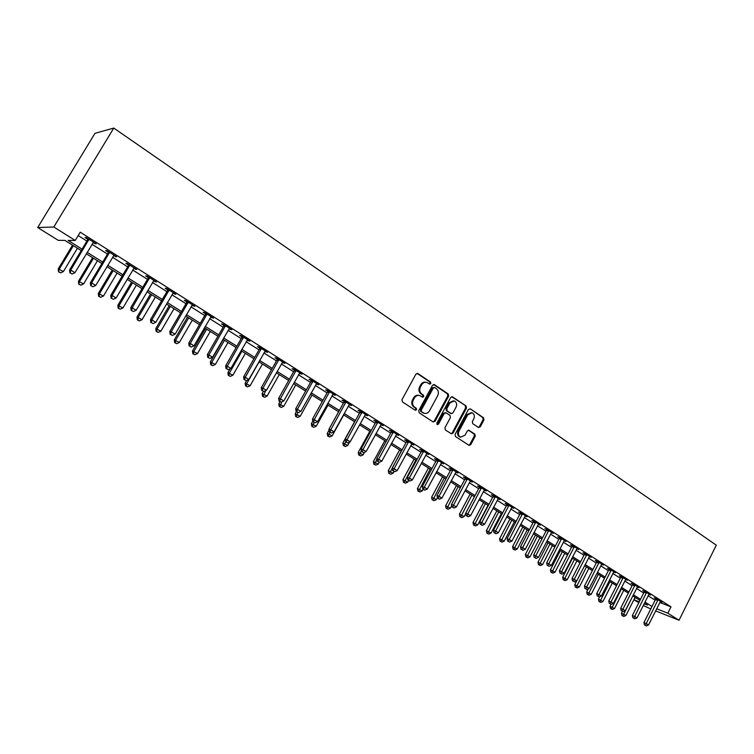 <?xml version="1.0" encoding="UTF-8"?>
<svg xmlns="http://www.w3.org/2000/svg" width="754" height="754" viewBox="0 0 754 754"><rect width="100%" height="100%" fill="white"/><g stroke="black" fill="none" stroke-linecap="round" stroke-linejoin="round"><path stroke-width="1.13" d="M430.826 383.598L430.534 382.052L417.895 373.541L415.925 374.154L401.976 399.677L402.41 401.891L415.2 410.233L416.576 409.79L416.274 408.253L414.634 407.179C412.457 405.388 412.004 403.041 413.267 400.138L414.417 398.018C415.812 395.803 417.612 394.992 419.837 395.586L422.532 397.198L423.71 396.67L423.418 395.134L421.778 394.05C419.62 392.24 419.167 389.893 420.43 387L421.58 384.879C422.947 382.702 424.719 381.901 426.915 382.466L429.667 384.125L430.826 383.598M429.375 383.965L430.006 383.428L429.714 381.892L417.019 373.343M415.068 410.148L415.765 409.592L415.473 408.055L413.823 406.981L414.634 407.179M422.24 397.038L422.9 396.491L422.608 394.955L420.968 393.871L421.778 394.05M478.404 427.443L480.251 426.811L483.955 419.893L483.568 417.773L470.326 408.847L468.451 409.469L455.067 434.379L455.463 436.519L469.092 445.378L470.732 444.624L475.218 436.227L474.832 434.106L468.913 430.223L467.282 430.986L465.039 435.162L460.637 437.179C458.413 435.944 457.857 433.936 458.96 431.165L467.763 414.775L472.07 412.768C474.332 414.003 474.907 416.019 473.804 418.819L472.343 421.533L472.73 423.663L478.404 427.443M659.778 602.474L670.985 606.838L667.818 613.191L679.043 620.25L716.3 545.18L113.779 128.067L94.976 133.335L37.7 227.529L58.218 240.338L64.91 240.394L81.215 250.592M670.985 606.838L80.216 232.185L75.23 240.469L53.826 227.001L113.779 128.067M448.639 396.142L448.234 393.974L434.455 384.691L432.513 385.303L418.743 410.638L419.167 412.824L433.107 421.929L435.039 421.288L448.639 396.142L447.801 395.963L447.405 393.795L433.597 384.502M452.57 396.896L466.076 405.991L466.472 408.131L453.06 433.069L451.401 433.823L445.341 429.912L444.935 427.754L450.411 417.584L450.015 415.435L446.142 412.862L444.229 413.494L438.489 424.116L437.311 424.643L436.858 423.041L450.666 397.509L452.57 396.896L451.731 396.708L466.076 405.991M78.18 235.559L86.927 241.092M91.979 244.277L107.483 254.079M112.525 257.265L127.662 266.831M132.676 270.007L147.464 279.348M152.468 282.514L166.898 291.638M171.893 294.786L185.993 303.702M190.96 306.84L204.73 315.549M209.687 318.678L223.146 327.189M228.085 330.299L241.233 338.612M246.153 341.722L258.999 349.847M263.9 352.947L276.464 360.883M281.346 363.965L293.626 371.731M298.49 374.804L310.488 382.391M315.332 385.454L327.076 392.872M331.901 395.925L343.381 403.173M348.188 406.218L359.413 413.315M364.201 416.34L375.181 423.277M379.95 426.293L390.695 433.079M395.445 436.085L405.954 442.73M410.685 445.718L420.968 452.221M425.68 455.199L435.737 461.552M440.44 464.521L450.279 470.741M454.964 473.701L464.596 479.789M469.252 482.739L478.686 488.696M483.323 491.627L492.55 497.461M497.178 500.383L506.217 506.094M510.816 509.007L519.666 514.596M524.247 517.498L532.908 522.965M537.479 525.858L545.962 531.212M550.505 534.096L558.808 539.336M563.342 542.201L571.475 547.347M575.99 550.194L583.954 555.227M588.45 558.073L596.244 563.002M600.731 565.83L608.365 570.665M612.823 573.483L620.316 578.214M624.755 581.023L632.088 585.651M636.508 588.45L643.69 592.993M648.101 595.773L655.141 600.222M93.025 242.581L96.239 243.834L86.276 237.529L85.051 237.529L87.756 239.235M113.552 255.578L116.71 256.803L106.936 250.611L105.645 250.573L108.303 252.251M133.703 268.33L136.794 269.527L127.2 263.457L125.861 263.372L128.463 265.012M153.467 280.846L156.512 282.024L147.096 276.058L145.701 275.926L148.255 277.547M172.883 293.136L175.87 294.286L166.625 288.424L165.183 288.264L167.69 289.847M191.94 305.2L194.871 306.322L185.795 300.573L184.306 300.365L186.766 301.93M210.649 317.048L213.542 318.141L204.617 312.495L203.08 312.26L205.503 313.787M229.037 328.687L231.864 329.752L223.109 324.211L221.525 323.937L223.9 325.436M247.086 340.12L249.876 341.166L241.271 335.719L239.649 335.407L241.977 336.887M264.824 351.355L267.566 352.372L259.112 347.019L257.444 346.68L259.744 348.131M282.26 362.391L284.955 363.381L276.643 358.122L274.937 357.754L277.189 359.177M299.395 373.23L302.043 374.21L293.872 369.036L292.128 368.64L294.343 370.035M316.228 383.89L318.838 384.851L310.808 379.762L309.027 379.337L311.204 380.713M332.787 394.37L335.341 395.303L327.453 390.308L325.643 389.856L327.783 391.203M349.055 404.681L351.581 405.595L343.824 400.676L341.977 400.195L344.078 401.524M365.068 414.813L367.547 415.708L359.912 410.873L358.037 410.364L360.101 411.675M380.808 424.775L383.249 425.652L375.737 420.902L373.833 420.364L375.869 421.656M396.284 434.577L398.687 435.435L391.307 430.76L389.366 430.204L391.373 431.467M411.514 444.229L413.88 445.058L406.623 440.459L404.653 439.874L406.623 441.128M426.5 453.71L428.828 454.53L421.684 450.006L419.686 449.403L421.627 450.628M441.25 463.05L443.541 463.851L436.509 459.393L434.493 458.771L436.396 459.978M455.765 472.24L458.017 473.022L451.099 468.639L449.054 467.989L450.93 469.177M470.044 481.278L472.268 482.051L465.463 477.734L463.39 477.065L465.237 478.234M484.106 490.185L486.302 490.939L479.591 486.688L477.499 486L479.318 487.15M498.074 498.799L500.109 499.685L493.512 495.501L491.391 494.794L493.182 495.934M511.589 507.574L513.71 508.3L507.206 504.181L505.067 503.455L506.839 504.577M525.02 516.066L527.103 516.782L520.703 512.729L518.545 511.985L520.279 513.088M538.252 524.426L540.288 525.142L533.983 521.146L531.806 520.383L533.521 521.466M551.278 532.654L553.285 533.37L547.074 529.431L544.878 528.658L546.565 529.723M564.115 540.769L566.084 541.476L559.958 537.602L557.753 536.81L559.411 537.856M576.753 548.761L578.695 549.468L572.663 545.642L570.429 544.84L572.069 545.877M589.213 556.631L591.117 557.338L585.17 553.568L582.927 552.748L584.538 553.766M601.485 564.397L603.36 565.095L597.507 561.381L595.245 560.542L596.829 561.551M613.586 572.041L615.424 572.738L609.656 569.082L607.375 568.233L608.94 569.223M625.509 579.581L627.319 580.269L621.626 576.669L619.336 575.802L620.881 576.782M637.262 587.017L639.043 587.696L633.435 584.143L631.126 583.266L632.653 584.227M648.855 594.341L650.598 595.019L645.066 591.513L642.757 590.627L644.255 591.579M660.278 601.569L661.993 602.239L656.546 598.78L654.208 597.884L655.688 598.817M650.768 608.94L643.219 605.49M638.798 602.729L634.105 599.798L639.241 601.843M635.273 597.47L634.105 599.798M655.584 610.872L679.043 620.25M656.649 608.751L667.818 613.191M75.23 240.469L68.133 240.413L82.082 249.159M87.153 252.336L102.704 262.09M107.756 265.257L122.949 274.786M127.982 277.943L142.817 287.236M147.831 290.384L162.317 299.461M167.322 302.599L181.469 311.468M186.455 314.597L200.272 323.259M205.239 326.378L218.735 334.842M223.693 337.943L236.879 346.218M241.817 349.309L254.711 357.387M259.621 360.469L272.222 368.376M277.123 371.439L289.432 379.168M294.314 382.221L306.36 389.771M311.214 392.815L322.985 400.204M327.83 403.239L339.347 410.459M344.163 413.475L355.426 420.534M360.233 423.55L371.241 430.459M376.029 433.456L386.802 440.213M391.571 443.201L402.108 449.808M406.858 452.786L417.169 459.243M421.901 462.211L431.985 468.536M436.698 471.495L446.566 477.678M451.26 480.618L460.92 486.679M465.595 489.61L475.048 495.538M479.704 498.46L488.96 504.256M493.606 507.169L502.664 512.852M507.282 515.745L516.151 521.306M520.75 524.19L529.431 529.638M534.02 532.503L542.522 537.838M547.084 540.703L555.415 545.924M559.958 548.771L568.111 553.879M572.635 556.716L580.627 561.73M585.132 564.558L592.955 569.459M597.441 572.277L605.104 577.074M609.581 579.883L617.083 584.586M621.541 587.375L628.893 591.984M633.322 594.774L640.532 599.289M644.943 602.06L652.003 606.48M53.826 227.001L37.7 227.529M644.086 603.765L647.479 605.113L644.387 603.172M639.967 600.41L632.757 595.896M628.318 593.115L620.966 588.506M616.508 585.717L608.996 581.023M604.529 578.214L596.857 573.417M592.371 570.608L584.538 565.707M580.033 562.88L572.041 557.885M567.508 555.048L559.355 549.939M554.803 547.093L546.471 541.872M541.909 539.016L533.398 533.691M528.818 530.816L520.128 525.378M515.529 522.503L506.65 516.942M502.032 514.049L492.965 508.375M488.328 505.472L479.063 499.676M474.407 496.754L464.945 490.835M460.27 487.904L450.6 481.853M445.906 478.913L436.029 472.73M431.316 469.78L421.222 463.465M416.491 460.496L406.18 454.04M401.42 451.062L390.883 444.464M386.114 441.476L375.332 434.728M370.544 431.731L359.526 424.832M354.719 421.825L343.456 414.775M338.631 411.75L327.104 404.54M322.26 401.505L310.488 394.135M305.624 391.09L293.57 383.541M288.688 380.487L276.369 372.768M271.468 369.705L258.858 361.807M253.938 358.734L241.044 350.657M236.106 347.566L222.911 339.3M217.953 336.199L204.447 327.745M199.471 324.635L185.644 315.973M180.658 312.853L166.502 303.994M161.497 300.855L147.011 291.789M141.988 288.641L127.143 279.348M122.11 276.2L106.908 266.68M101.856 263.514L86.286 253.768M94.985 243.815L95.324 243.259M115.4 256.746L115.73 256.181M135.437 269.423L135.758 268.876M155.098 281.873L155.418 281.327M174.4 294.098L174.721 293.551M193.363 306.105L193.674 305.558M211.978 317.886L212.289 317.349M230.262 329.47L230.573 328.933M248.226 340.846L248.528 340.308M265.879 352.014L266.181 351.496M283.231 363.004L283.523 362.476M300.281 373.796L300.573 373.277M317.038 384.408L317.321 383.89M333.513 394.842L333.796 394.323M349.715 405.096L349.997 404.587M365.652 415.181L365.926 414.681M381.317 425.105L381.59 424.606M396.736 434.86L397 434.37M411.901 444.464L412.165 443.974M426.821 453.917L427.084 453.427M441.505 463.21L441.769 462.73M455.963 472.362L456.217 471.881M470.185 481.372L470.439 480.892M426.019 382.278C423.861 381.75 422.108 382.57 420.77 384.71L421.58 384.879M420.968 393.871C418.809 392.061 418.357 389.714 419.62 386.83L420.77 384.71M418.988 395.388C416.783 394.823 414.992 395.633 413.616 397.829L414.417 398.018M413.823 406.981C411.656 405.19 411.194 402.843 412.457 399.95L413.616 397.829M433.069 421.901L434.219 421.081L447.801 395.963M434.681 387.528L433.324 387.952L421.25 410.176L421.543 411.703L424.078 413.239C426.293 413.842 428.102 413.032 429.497 410.807L437.706 395.661C438.951 392.806 438.517 390.468 436.387 388.668L434.681 387.528M434.276 387.386L432.504 387.782L433.324 387.952M424.031 413.23L420.732 411.505L420.44 409.969L432.504 387.782M451.099 433.673L452.23 432.843L465.623 407.942L465.227 405.793M445.642 412.683L443.399 413.296L437.669 423.899L438.489 424.116M437.009 424.445L437.669 423.899M456.095 407.056C457.216 404.219 456.613 402.174 454.294 400.921L449.931 402.938L446.792 408.753L447.197 410.911L451.316 413.616L452.966 412.862L456.095 407.056M453.597 400.77L449.101 402.749L449.931 402.938M450.722 413.465L446.368 410.713L445.963 408.555L449.101 402.749M471.429 412.617L466.914 414.577L467.763 414.775M460.326 437.103L459.799 436.952C457.574 435.718 457.018 433.71 458.121 430.949L466.914 414.577M468.781 445.209L469.883 444.389L474.37 436.001L473.983 433.889L468.366 430.166M478.347 427.405L479.403 426.604L483.097 419.686L482.72 417.565L470.326 408.847M72.535 245.163L58.218 268.942L63.402 271.544L77.426 248.226M73.374 245.691L59.321 269.046L58.529 271.798L60.603 272.835L58.963 271.836M63.402 271.544L60.603 272.835M58.529 271.798L58.218 268.942M88.699 240.196L87.464 240.187L69.566 269.998L70.744 270.102L88.991 239.244M70.367 272.995L72.054 274.022L70.367 272.995L70.744 270.102L74.948 272.684L93.553 242.138M87.464 240.187L87.86 238.528M69.566 269.998L69.896 272.948M72.054 274.022L74.948 272.684M92.572 257.708L78.444 281.308L83.619 283.909L97.445 260.761M93.468 258.273L79.604 281.449L78.765 284.145L80.838 285.182L79.227 284.201M83.619 283.909L80.838 285.182M78.765 284.145L78.444 281.308M112.242 270.026L98.312 293.457L103.458 296.039L117.106 273.061M113.204 270.62L99.519 293.636L99.123 296.341L98.642 296.265L100.706 297.302L99.123 296.341M103.458 296.039L100.706 297.302M98.642 296.265L98.312 293.457M131.573 282.119L117.822 305.379L122.949 307.962L136.417 285.153M132.581 282.75L119.075 305.596L118.661 308.263L118.161 308.179L120.216 309.206L118.661 308.263M122.949 307.962L120.216 309.206M118.161 308.179L117.822 305.379M109.311 253.24L108.02 253.184L90.367 282.769L91.602 282.92L109.594 252.298M91.206 285.757L92.855 286.774L91.206 285.757L91.602 282.92L95.73 285.455L114.071 255.135M108.02 253.184L108.406 251.544M90.367 282.769L90.706 285.7M92.855 286.774L95.73 285.455M129.528 266.039L128.189 265.945L110.781 295.295L112.073 295.493L129.811 265.106M111.649 298.292L113.27 299.281L111.649 298.292L112.073 295.493L116.125 297.981L134.203 267.887M128.189 265.945L128.576 264.324M110.781 295.295L111.13 298.207M113.27 299.281L116.125 297.981M149.377 278.603L147.982 278.471L130.81 307.594L132.157 307.83L149.66 277.679M131.714 310.582L133.307 311.562L131.714 310.582L132.157 307.83L136.135 310.271L153.967 280.413M147.982 278.471L148.368 276.859M130.81 307.594L131.177 310.488M133.307 311.562L136.135 310.271M150.546 294.003L136.974 317.095L142.091 319.668L155.381 297.029M151.611 294.673L138.293 317.34L137.859 319.979L137.332 319.875L139.377 320.902L137.859 319.979M142.091 319.668L139.377 320.902M137.332 319.875L136.974 317.095M168.868 290.931L167.416 290.761L150.48 319.668L151.874 319.941L169.141 290.017M151.413 322.655L152.968 323.607L151.413 322.655L151.874 319.941L155.776 322.335L173.373 292.703M167.416 290.761L167.793 289.168M150.48 319.668L150.857 322.542M152.968 323.607L155.776 322.335M169.198 305.681L155.805 328.593L160.894 331.166L174.004 308.688M170.31 306.369L157.162 328.885L156.709 331.477L156.163 331.364L158.199 332.391L156.709 331.477M160.894 331.166L158.199 332.391M156.163 331.364L155.805 328.593M187.52 317.151L174.297 339.903L179.367 342.467L192.317 320.148M188.679 317.877L175.701 340.214L175.23 342.778L174.664 342.646L176.69 343.673L175.23 342.778M179.367 342.467L176.69 343.673M174.664 342.646L174.297 339.903M205.522 328.424L192.468 351.006L197.52 353.56L210.3 331.411M206.728 329.178L193.919 351.355L193.429 353.88L192.845 353.739L194.871 354.766L193.429 353.88M197.52 353.56L194.871 354.766M192.845 353.739L192.468 351.006M223.222 339.498L210.328 361.929L215.361 364.474L227.981 342.486M224.475 340.28L211.817 362.306L211.318 364.795L210.715 364.644L212.732 365.662L211.318 364.795M215.361 364.474L212.732 365.662M210.715 364.644L210.328 361.929M230.083 368.81L227.887 372.664L232.901 375.2L245.361 353.362M241.911 351.204L229.414 373.07L228.896 375.52L228.283 375.36L230.29 376.378L228.896 375.52M232.901 375.2L230.29 376.378M228.283 375.36L227.887 372.664M187.991 303.042L186.492 302.835L169.791 331.524L171.233 331.826L188.264 302.137M170.753 334.503L172.28 335.445L170.753 334.503L171.233 331.826L175.06 334.182L192.421 304.767M186.492 302.835L186.869 301.251M169.791 331.524L170.168 334.38M172.28 335.445L175.06 334.182M206.775 314.927L205.239 314.682L188.745 343.164L190.244 343.504L207.048 314.032M189.735 346.143L191.243 347.066L189.735 346.143L190.244 343.504L194.004 345.813L211.129 316.614M205.239 314.682L205.606 313.117M188.745 343.164L189.141 346.001M191.243 347.066L194.004 345.813M225.229 326.605L223.636 326.331L207.369 354.597L208.905 354.964L225.493 325.719M208.387 357.566L209.866 358.47L208.387 357.566L208.905 354.964L212.6 357.236L229.499 328.254M223.636 326.331L224.004 324.776M207.369 354.597L207.765 357.415M209.866 358.47L212.6 357.236M243.344 338.075L241.714 337.764L225.653 365.822L227.246 366.227L243.608 337.198M226.7 368.791L228.151 369.686L226.7 368.791L227.246 366.227L230.875 368.461L247.548 339.686M241.714 337.764L242.081 336.227M225.653 365.822L226.068 368.631M228.151 369.686L230.875 368.461M261.148 349.347L259.48 348.998L243.627 376.859L245.257 377.292L261.412 348.471M244.692 379.818L246.124 380.695L244.692 379.818L245.257 377.292L248.82 379.479L265.285 350.921M259.48 348.998L259.847 347.481M243.627 376.859L244.042 379.639M246.124 380.695L248.82 379.479M246.737 380.421L245.144 383.211L250.139 385.746L262.449 364.059M259.056 361.939L246.718 383.645L246.181 386.067L245.55 385.897L247.548 386.906L246.181 386.067M250.139 385.746L247.548 386.906M245.55 385.897L245.144 383.211M278.65 360.421L276.935 360.044L261.28 387.697L262.948 388.159L278.905 359.554M262.373 390.657L263.777 391.514L262.373 390.657L262.948 388.159L266.454 390.318L282.712 361.967M276.935 360.044L277.293 358.536M261.28 387.697L261.713 390.468M263.777 391.514L266.454 390.318M263.353 391.392L262.119 393.588L267.095 396.104L279.253 374.578M265.625 390.685L263.174 396.444L262.533 396.255L264.522 397.264L263.174 396.444M267.095 396.104L264.522 397.264M262.533 396.255L262.119 393.588M295.841 371.307L294.088 370.893L278.631 398.348L280.337 398.847L296.096 370.44M279.753 401.298L281.129 402.146L279.753 401.298L280.337 398.847L283.787 400.958L299.828 372.815M294.088 370.893L294.446 369.403M278.631 398.348L279.065 401.1M281.129 402.146L283.787 400.958M279.998 401.675L278.81 403.786L283.758 406.302L295.775 384.917M281.826 401.835L279.885 406.632L279.225 406.434L281.204 407.443L279.885 406.632M283.758 406.302L281.204 407.443M279.225 406.434L278.81 403.786M312.74 381.995L310.95 381.562L295.691 408.819L297.434 409.337L312.995 381.147M296.831 411.769L298.179 412.598L296.831 411.769L297.434 409.337L300.818 411.42L316.661 383.475M310.95 381.562L311.308 380.082M295.691 408.819L296.133 411.552M298.179 412.598L300.818 411.42M296.397 411.722L295.219 413.823L300.158 416.331L312.024 395.096M297.915 412.513L296.322 416.66L295.653 416.453L297.623 417.462L296.322 416.66M300.158 416.331L297.623 417.462M295.653 416.453L295.219 413.823M329.347 392.514L327.528 392.052L312.458 419.111L314.239 419.658L329.602 391.665M313.617 422.052L314.946 422.871L313.617 422.052L314.239 419.658L317.557 421.703L333.211 393.956M327.528 392.052L327.886 390.581M312.458 419.111L312.901 421.835M314.946 422.871L317.557 421.703M312.787 421.137L311.374 423.691L316.284 426.189L328.009 405.105M314.032 422.523L312.486 426.528L311.798 426.312L313.768 427.311L312.486 426.528M316.284 426.189L313.768 427.311M311.798 426.312L311.374 423.691M345.681 402.853L343.833 402.363L328.942 429.233L330.752 429.808L345.935 402.014M330.12 432.165L331.43 432.966L330.12 432.165L330.752 429.808L334.022 431.816L349.479 404.267M343.833 402.363L344.182 400.902M328.942 429.233L329.394 431.938M331.43 432.966L334.022 431.816M329.083 430.1L327.255 433.399L332.146 435.887L343.739 414.945M329.941 432.268L328.386 436.236L327.688 436.001L329.649 437L328.386 436.236M332.146 435.887L329.649 437M327.688 436.001L327.255 433.399M361.741 413.022L359.856 412.504L345.144 439.186L346.991 439.78L361.986 412.184M346.35 442.108L347.632 442.9L346.35 442.108L346.991 439.78L350.205 441.759L365.483 414.398M359.856 412.504L360.205 411.053M345.144 439.186L345.605 441.872M347.632 442.9L350.205 441.759M354.578 421.74L342.882 442.956L347.764 445.435L349.649 442.004M345.605 441.825L344.041 445.784L343.324 445.548L345.275 446.538L344.041 445.784M347.764 445.435L345.275 446.538M343.324 445.548L342.882 442.956M369.828 431.288L358.263 452.353L363.117 454.832L364.54 452.24M361.373 450.59L359.432 455.18L358.716 454.926L360.657 455.925L359.432 455.18M363.117 454.832L360.657 455.925M358.716 454.926L358.263 452.353M384.832 440.675L373.4 461.608L378.235 464.078L379.224 462.268M376.877 459.224L374.587 464.426L373.861 464.172L375.794 465.152L374.587 464.426M378.235 464.078L375.794 465.152M373.861 464.172L373.4 461.608M399.601 449.921L388.301 470.713L393.117 473.173L394.022 471.495M401.251 450.958L389.507 473.521L388.762 473.258L390.685 474.247L389.507 473.521M393.117 473.173L390.685 474.247M388.762 473.258L388.301 470.713M414.144 459.026L402.966 479.685L407.763 482.136L408.649 480.496M415.812 460.072L404.191 482.485L403.437 482.211L405.35 483.191L404.191 482.485M407.763 482.136L405.35 483.191M403.437 482.211L402.966 479.685M428.461 467.989L417.414 488.507L422.183 490.948L423.06 489.327M430.157 469.054L418.649 491.306L417.886 491.024L419.789 492.004L418.649 491.306M422.183 490.948L419.789 492.004M417.886 491.024L417.414 488.507M442.56 476.82L431.627 497.197L436.387 499.638L437.405 497.734M444.285 477.895L432.881 499.987L432.108 499.704L434.012 500.675L432.881 499.987M436.387 499.638L434.012 500.675M432.108 499.704L431.627 497.197M456.443 485.51L445.633 505.764L450.364 508.187L451.693 505.698M458.196 486.603L446.896 508.545L446.114 508.253L448.008 509.223L446.896 508.545M450.364 508.187L448.008 509.223M446.114 508.253L445.633 505.764M470.119 494.068L459.422 514.19L464.144 516.603L465.755 513.559M471.891 495.18L460.703 516.961L459.912 516.669L461.797 517.63L460.703 516.961M464.144 516.603L461.797 517.63M459.912 516.669L459.422 514.19M483.587 502.503L473.012 522.494L477.706 524.907L488.055 505.303M485.387 503.625L474.294 525.265L473.503 524.954L475.378 525.915L474.294 525.265M477.706 524.907L475.378 525.915M473.503 524.954L473.012 522.494M496.858 510.807L486.396 530.675L491.071 533.078L501.316 513.597M498.677 511.947L487.697 533.436L486.886 533.125L488.752 534.086L487.697 533.436M491.071 533.078L488.752 534.086M486.886 533.125L486.396 530.675M509.93 518.997L499.582 538.733L504.238 541.127L514.369 521.777M511.777 520.147L500.892 541.485L500.072 541.165L501.938 542.126L500.892 541.485M504.238 541.127L501.938 542.126M500.072 541.165L499.582 538.733M522.814 527.065L512.569 546.678L517.206 549.063L527.235 529.826M524.68 528.234L513.889 549.421L513.069 549.101L514.925 550.052L513.889 549.421M517.206 549.063L514.925 550.052M513.069 549.101L512.569 546.678M535.51 535.01L525.368 554.501L529.987 556.876L539.911 537.772M537.395 536.188L526.707 557.234L525.877 556.914L527.725 557.856L526.707 557.234M529.987 556.876L527.725 557.856M525.877 556.914L525.368 554.501M548.026 542.842L537.988 562.22L542.588 564.576L552.409 545.594M549.93 544.039L539.336 564.944L538.497 564.605L540.335 565.557L539.336 564.944M542.588 564.576L540.335 565.557M538.497 564.605L537.988 562.22M560.354 550.571L550.429 569.817L555.01 572.173L564.727 553.304M562.277 551.768L551.777 572.54L550.938 572.201L552.767 573.144L551.777 572.54M555.01 572.173L552.767 573.144M550.938 572.201L550.429 569.817M572.522 558.177L562.682 577.31L567.244 579.656L576.867 560.901M574.454 559.393L564.049 580.024L563.2 579.675L565.029 580.618L564.049 580.024M567.244 579.656L565.029 580.618M563.2 579.675L562.682 577.31M576.697 580.938L574.774 584.699L579.317 587.036L588.846 568.403M586.461 566.914L576.15 587.404L575.293 587.055L577.102 587.988L576.15 587.404M579.317 587.036L577.102 587.988M575.293 587.055L574.774 584.699M377.537 423.013L375.624 422.476L361.081 448.969L362.966 449.591L377.782 422.193M362.306 451.891L363.569 452.664L362.306 451.891L362.966 449.591L366.124 451.533L381.213 424.37M375.624 422.476L375.963 421.043M361.081 448.969L361.552 451.637M363.569 452.664L366.124 451.533M393.07 432.853L391.128 432.287L376.764 458.602L378.678 459.243L393.315 432.033M377.999 461.514L379.243 462.277L377.999 461.514L378.678 459.243L381.788 461.156L396.698 434.172M391.128 432.287L391.467 430.864M376.764 458.602L377.236 461.25M379.243 462.277L381.788 461.156M408.357 442.523L406.387 441.938L392.184 468.064L394.125 468.734L408.593 441.712M393.447 470.977L394.672 471.721L393.447 470.977L394.125 468.734L397.188 470.609L411.92 443.814M406.387 441.938L406.726 440.524M392.184 468.064L392.664 470.703M394.672 471.721L397.188 470.609M423.39 452.042L421.392 451.429L407.358 477.386L409.328 478.074L423.625 451.231M408.63 480.279L409.837 481.024L408.63 480.279L409.328 478.074L412.344 479.921L426.896 453.305M421.392 451.429L421.731 450.034M407.358 477.386L407.848 480.006M409.837 481.024L412.344 479.921M438.187 461.41L436.161 460.769L422.297 486.547L424.285 487.254L438.423 460.609M423.578 489.44L424.766 490.166L423.578 489.44L424.285 487.254L427.254 489.073L441.646 462.645M436.161 460.769L436.5 459.393M422.297 486.547L422.787 489.158M424.766 490.166L427.254 489.073M452.749 470.619L450.694 469.968L436.99 495.566L439.007 496.302L452.984 469.827M438.291 498.46L439.459 499.167L438.291 498.46L439.007 496.302L441.919 498.092L456.151 471.834M450.694 469.968L451.024 468.611M436.99 495.566L437.48 498.158M439.459 499.167L441.919 498.092M467.075 479.695L465.001 479.016L451.448 504.454L453.493 505.199L467.31 478.903M452.768 507.329L453.917 508.026L452.768 507.329L453.493 505.199L456.368 506.961L470.43 480.882M465.001 479.016L465.331 477.687M451.448 504.454L451.948 507.027M453.917 508.026L456.368 506.961M481.184 488.62L479.092 487.932L465.689 513.191L467.753 513.955L481.42 487.838M467.018 516.056L468.149 516.754L467.018 516.056L467.753 513.955L470.581 515.689L484.483 489.789M479.092 487.932L479.412 486.622M465.689 513.191L466.189 515.755M468.149 516.754L470.581 515.689M495.076 497.414L492.956 496.707L479.704 521.796L481.797 522.579L495.303 496.641M481.052 524.661L482.164 525.34L481.052 524.661L481.797 522.579L484.577 524.284L498.328 498.554M492.956 496.707L493.267 495.425M479.704 521.796L480.213 524.341M482.164 525.34L484.577 524.284M508.752 506.066L506.613 505.34L493.502 530.269L495.614 531.07L508.978 505.303M494.86 533.125L495.953 533.794L494.86 533.125L495.614 531.07L498.356 532.748L511.957 507.188M506.613 505.34L506.924 504.087M493.502 530.269L494.021 532.795M495.953 533.794L498.356 532.748M522.22 514.596L520.053 513.842L507.093 538.61L509.223 539.43L522.437 513.832M508.46 541.457L509.544 542.117L508.46 541.457L509.223 539.43L511.919 541.08L525.368 515.689M520.053 513.842L520.364 512.607M507.093 538.61L507.612 541.127M509.544 542.117L511.919 541.08M535.481 522.984L533.295 522.22L520.477 546.829L522.626 547.658L535.698 522.23M521.853 549.666L522.918 550.316L521.853 549.666L522.626 547.658L525.284 549.289L538.582 524.058M533.295 522.22L533.596 521.014M520.477 546.829L520.995 549.327M522.918 550.316L525.284 549.289M548.544 531.259L546.339 530.477L533.653 554.916L535.83 555.764L548.761 530.505M535.048 557.753L536.094 558.394L535.048 557.753L535.83 555.764L538.441 557.376L551.608 532.305M546.339 530.477L546.641 529.28M533.653 554.916L534.181 557.404M536.094 558.394L538.441 557.376M561.41 539.402L559.195 538.601L546.641 562.889L548.827 563.756L561.626 538.658M548.045 565.717L549.072 566.348L548.045 565.717L548.827 563.756L551.41 565.34L564.426 540.429M559.195 538.601L559.487 537.432M546.641 562.889L547.168 565.368M549.072 566.348L551.41 565.34M574.086 547.423L571.852 546.612L559.43 570.74L561.636 571.617L574.303 546.688M560.844 573.558L561.862 574.18L560.844 573.558L561.636 571.617L564.181 573.181L577.064 548.431M571.852 546.612L572.145 545.453M559.43 570.74L559.968 573.2M561.862 574.18L564.181 573.181M586.574 555.33L584.322 554.501L572.032 578.478L574.256 579.374L586.791 554.595M573.464 581.287L574.463 581.899L573.464 581.287L574.256 579.374L576.763 580.91L589.505 556.32M584.322 554.501L584.614 553.37M572.032 578.478L572.569 580.929M574.463 581.899L576.763 580.91M598.883 563.125L596.621 562.277L584.454 586.103L586.697 587.008L599.091 562.39M585.886 588.902L586.876 589.505L585.886 588.902L586.697 587.008L589.157 588.525L601.777 564.086M596.621 562.277L596.904 561.155M584.454 586.103L584.991 588.544M586.876 589.505L589.157 588.525M611.013 570.797L608.732 569.949L596.697 593.624L598.949 594.538L611.221 570.071M598.139 596.414L599.11 597.008L598.139 596.414L598.949 594.538L601.381 596.028L613.86 571.749M608.732 569.949L609.015 568.836M596.697 593.624L597.234 596.037M599.11 597.008L601.381 596.028M588.252 588.912L586.687 591.984L591.211 594.312L600.646 575.792M598.299 574.322L588.073 594.68L587.206 594.322L589.015 595.255L588.073 594.68M591.211 594.312L589.015 595.255M587.206 594.322L586.687 591.984M622.964 578.365L620.674 577.498L608.761 601.023L611.023 601.956L623.172 577.649M610.212 603.803L611.164 604.397L610.212 603.803L611.023 601.956L613.417 603.426L625.782 579.298M620.674 577.498L620.947 576.405M608.761 601.023L609.298 603.436M611.164 604.397L613.417 603.426M599.656 596.772L598.44 599.166L602.946 601.494L612.286 583.078M609.967 581.626L599.826 601.852L598.959 601.494L600.759 602.427L599.826 601.852M602.946 601.494L600.759 602.427M598.959 601.494L598.44 599.166M634.745 585.82L632.446 584.944L620.646 608.327L622.927 609.27L634.953 585.104M622.107 611.098L623.049 611.673L622.107 611.098L622.927 609.27L625.292 610.721L637.526 586.735M632.446 584.944L632.719 583.869M620.646 608.327L621.192 610.721M623.049 611.673L625.292 610.721M611.004 604.322L610.024 606.254L614.51 608.563L623.756 590.259M621.475 588.836L611.428 608.93L610.551 608.563L612.342 609.496L611.428 608.93M614.51 608.563L612.342 609.496M610.551 608.563L610.024 606.254M646.366 593.181L644.048 592.286L632.37 615.528L634.67 616.48L646.574 592.465M633.841 618.289L634.764 618.855L633.841 618.289L634.67 616.48L636.989 617.903L649.1 594.067M644.048 592.286L644.312 591.23M632.37 615.528L632.917 617.903M634.764 618.855L636.989 617.903M622.38 611.4L621.456 613.238L625.924 615.537L635.085 597.347M632.832 595.943L622.861 615.905L621.984 615.537L623.765 616.461L622.861 615.905M625.924 615.537L623.765 616.461M621.984 615.537L621.456 613.238M657.818 600.429L655.49 599.524L643.925 622.615L646.235 623.586L658.025 599.722M645.405 625.377L646.319 625.933L645.405 625.377L646.235 623.586L648.534 624.991L660.523 601.306M655.49 599.524L655.754 598.478M643.925 622.615L644.481 624.981M646.319 625.933L648.534 624.991M429.714 381.892L430.534 382.052M415.473 408.055L416.274 408.253M422.608 394.955L423.418 395.134M419.62 386.83L420.43 387M412.457 399.95L413.267 400.138M417.085 373.39L417.895 373.541M434.219 421.081L435.039 421.288M433.635 384.521L434.455 384.691M447.405 393.795L448.234 393.974M420.44 409.969L421.25 410.176M420.732 411.505L421.543 411.703M422.457 412.627L423.267 412.834M465.623 407.942L466.472 408.131M452.23 432.843L453.06 433.069M443.399 413.296L444.229 413.494M445.963 408.555L446.792 408.753M446.368 410.713L447.197 410.911M450.232 413.286L451.062 413.484M458.121 430.949L458.96 431.165M468.432 430.166L469.148 430.346M473.983 433.889L474.832 434.106M474.37 436.001L475.218 436.227M469.883 444.389L470.732 444.624M482.72 417.565L483.568 417.773M483.097 419.686L483.955 419.893M479.403 426.604L480.251 426.811M88.953 239.508L87.718 239.499M109.556 252.552L108.265 252.505M129.773 265.361L128.425 265.267M149.622 277.934L148.218 277.802M169.103 290.271L167.652 290.101M188.227 302.382L186.728 302.175M207.011 314.277L205.465 314.032M225.455 325.964L223.863 325.681M243.57 337.434L241.94 337.123M261.374 348.716L259.706 348.367M278.867 359.79L277.152 359.413M296.058 370.676L294.305 370.271M312.957 381.383L311.166 380.949M329.564 391.901L327.745 391.439M345.897 402.24L344.041 401.75M361.948 412.41L360.063 411.901M377.745 422.419L375.831 421.872M393.277 432.249L391.335 431.693M408.555 441.929L406.585 441.344M423.597 451.457L421.59 450.845M438.385 460.826L436.359 460.194M452.947 470.044L450.892 469.393M467.273 479.12L465.199 478.451M481.382 488.055L479.28 487.367M495.265 496.848L493.144 496.141M508.941 505.51L506.801 504.784M522.399 514.039L520.241 513.295M535.66 522.437L533.483 521.674M548.724 530.703L546.527 529.93M561.589 538.856L559.374 538.064M574.265 546.886L572.032 546.075M586.753 554.793L584.501 553.973M599.062 562.588L596.8 561.749M611.183 570.269L608.912 569.421M623.143 577.837L620.844 576.97M634.925 585.302L632.615 584.425M646.536 592.653L644.218 591.767M657.988 599.911L655.66 599.006M423.267 413.032L424.078 413.239M450.487 413.409L451.316 413.616M459.799 436.952L460.637 437.179"/></g></svg>
